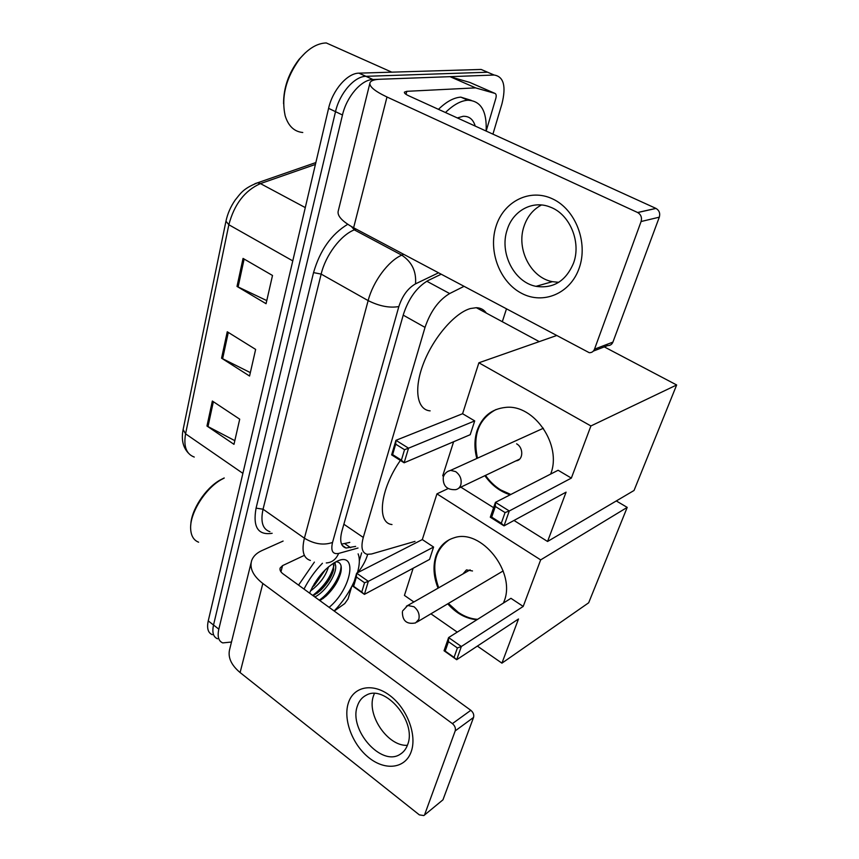 <?xml version="1.0" encoding="UTF-8"?>
<svg xmlns="http://www.w3.org/2000/svg" width="859" height="859" viewBox="0 0 859 859"><rect width="100%" height="100%" fill="white"/><g stroke="black" fill="none" stroke-linecap="round" stroke-linejoin="round"><path stroke-width="1.29" d="M463.828 286.434L449.654 293.553C438.67 300.113 430.466 311.398 425.022 327.386L363.282 537.444C360.683 547.258 361.972 552.885 367.147 554.313L371.593 553.98L415.015 541.385M502.311 321.717L506.402 309.1M231.479 642.027L222.76 642.908C218.54 641.147 217.23 636.562 218.83 629.164L342.473 114.999C346.596 96.713 361.392 79.576 372.881 79.522L494.172 75.034C503.728 76.58 506.327 86.201 501.935 103.896L492.926 134.144M367.663 554.399L367.512 554.893C365.644 560.916 362.412 566.811 357.827 572.577M218.83 629.164L213.526 625.019C211.948 632.417 213.279 637.013 217.531 638.795C213.279 637.013 211.948 632.417 213.526 625.019L335.515 111.659C339.573 93.416 354.337 76.344 365.87 76.322L487.622 72.231L494.075 74.991M441.021 274.3L428.147 280.506C417.023 286.927 408.798 298.148 403.494 314.158L341.903 531.152C339.445 540.88 340.83 546.507 346.08 548.031L355.626 546.399M349.796 542.394L341.56 544.144M212.323 634.704C208.05 632.9 206.686 628.294 208.243 620.907L213.526 625.019L335.515 111.659C339.573 93.416 354.337 76.344 365.87 76.322L487.622 72.231L494.172 75.034M208.243 620.907L328.589 108.341C332.583 90.131 347.337 73.144 358.912 73.155L481.126 69.45L487.622 72.231M212.345 401.035L239.715 419.181L233.981 444.339L206.965 426.032L212.345 401.035M243.043 258.419L272.507 275.471L266.065 303.71L237.009 286.423L243.043 258.419M227.259 331.767L255.638 349.409L249.561 376.038L221.568 358.192L227.259 331.767M250.345 372.623L221.568 358.192M266.773 300.596L237.009 286.423M234.818 440.656L206.965 426.032M411.225 751.625C405.448 768.515 385.562 771.017 369.145 757.917C352.652 745.043 343.02 719.885 348.249 703.328C353.232 686.588 372.462 682.411 389.664 695.371C406.951 708.084 417.249 734.928 411.225 751.625M357.365 706.109C348.475 729.602 381.46 767.216 400.294 754.191C403.687 752.087 406.146 748.887 407.66 744.581C417.044 721.646 385.015 684.043 366.256 695.189C361.993 697.336 359.03 700.976 357.365 706.109M407.391 745.333C387.796 746.568 366.363 714.892 373.504 695.779L374.352 693.546M361.65 552.852L359.352 560.659M351.632 586.783L348.035 598.97L344.76 603.576L334.226 611.05M283.105 541.063L261.823 550.619C256.573 553.013 253.18 556.342 251.655 560.594C249.411 568.282 253.137 575.906 262.833 583.486L452.414 723.622L470.818 710.307L283.019 573.833C280.528 571.922 279.572 569.979 280.163 568.003L282.568 565.619L303.678 555.676M251.107 562.774L229.847 648.631C227.485 656.834 230.91 664.812 240.101 672.554L419.353 814.88L423.852 815.567L442.965 799.815L423.852 815.567M470.818 710.307C473.298 712.422 474.2 714.795 473.556 717.437L455.206 730.891L424.765 814.311M455.206 730.891C455.85 728.217 454.926 725.791 452.414 723.622M473.556 717.437L442.965 799.815M358.117 553.862C359.953 558.543 359.717 564.846 357.408 572.792M354.23 581.382C349.355 592.238 342.655 602.116 334.151 610.996M309.551 593.107C316.133 578.494 324.992 568.024 336.127 561.7L336.137 561.689C358.461 549.953 351.803 588.705 329.126 607.334M313.234 595.792L320.471 590.498C327.408 583.712 331.799 576.7 333.646 569.463L333.432 563.203M314.877 596.984C328.61 590.058 340.4 566.575 333.915 562.913M312.3 587.234L314.405 585.366L325.529 569.528M310.464 590.971C319.612 584.281 325.615 576.239 328.492 566.833M319.902 600.634L326.109 596.006C333.926 588.394 338.865 580.383 340.926 571.987C342.097 565.34 340.443 561.936 335.955 561.786M304 589.081C308.875 579.514 315.017 570.913 322.426 563.279M298.545 585.119L314.383 562.108M198.612 542.19C193.855 540.343 191.213 536.123 190.698 529.531C189.248 514.197 204.732 488.889 221.225 479.644L224.253 478.023M190.784 525.064C191.031 510.257 205.204 488.449 219.936 480.127L224.178 477.969M312.44 586.987L325.153 569.904M317.068 593.333L318.829 591.765C325.443 585.398 330.253 578.472 333.249 570.988M335.085 564.352L335.257 562.14M322.887 598.659L324.831 596.984C332.1 590.079 337.254 582.585 340.271 574.467M314.265 583.787L322.608 572.556M312.751 595.437C323.864 586.815 330.951 576.786 333.979 565.351M334.334 563.257L334.387 562.634M319.28 600.183C331.144 592.034 341.248 575.133 341.055 565.78M391.994 524.548C376.403 523.152 380.086 489.297 400.391 460.413M438.069 588.157C433.537 576.808 432.807 566.135 435.878 556.127C439.132 546.678 445.166 540.59 453.981 537.841C480.965 527.974 516.474 572.341 504.029 601.525L503.438 603.05M523.206 606.433L461.358 646.494L456.687 659.712L518.492 618.995L501.924 663.159L588.673 602.793L627.21 507.39L540.665 559.885L523.206 606.433L510.955 598.315L448.613 637.571L461.358 646.494L457.396 647.954L454.067 657.393L456.687 659.712L444.049 650.757L448.613 637.571L448.452 641.673L445.187 651.101L444.049 650.757M476.938 619.726C466.104 618.813 456.376 613.509 447.743 603.834M540.665 559.885L436.941 493.861L422.306 539.57L433.591 547.043L429.554 559.434L364.399 594.374L352.813 586.171L356.657 573.178L422.306 539.57M413.136 568.239L404.439 595.416L413.877 601.976M430.917 613.82L457.256 632.127M477.357 646.086L501.924 663.159M627.21 507.39L616.3 500.947M448.119 488.578L436.941 493.861M454.067 657.393L445.187 651.101M457.396 647.954L448.452 641.673M352.813 586.171L353.629 586.31L356.378 577.012L356.657 573.178L368.328 581.35L433.591 547.043M356.378 577.012L364.56 582.756L368.328 581.35L364.399 594.374L361.768 592.066L364.56 582.756M353.629 586.31L361.768 592.066M472.514 570.967L466.458 569.904L462.926 573.962M477.561 619.339C470.925 618.899 464.461 616.547 458.191 612.284L448.366 603.458M438.702 587.803C431.046 565.941 434.611 549.889 449.407 539.635M430.134 410.86C417.002 409.893 413.49 389.181 423.508 363.378C433.387 337.598 454.798 312.826 470.464 308.531L476.305 307.694C480.632 307.844 483.971 309.648 486.344 313.106M476.831 458.459C474.222 448.666 474.318 439.378 477.099 430.584C482.157 416.54 491.724 408.809 505.811 407.381C534.255 404.159 562.377 445.424 550.63 474.093M571.353 478.098L509.28 510.976L504.018 525.88L566.081 492.153L547.57 541.481L634.039 490.478L676.656 384.972L590.906 425.957L571.353 478.098L558.114 470.26L495.45 502.354L509.28 510.976L505.06 512.565L501.312 523.217L504.018 525.88L490.296 517.215L495.45 502.354L495.353 506.499L491.67 517.129L490.296 517.215M510.192 494.805C500.11 491.638 491.67 485.26 484.873 475.682M590.906 425.957L478.882 362.788L462.582 413.727L474.716 420.91L470.217 434.697L404.127 462.786L391.629 454.883L395.945 440.323L462.582 413.727M453.616 441.751L442.718 475.811L443.577 476.348M460.832 487.15L493.603 507.68M513.993 520.457L547.57 541.481M676.656 384.972L604.274 346.886M556.288 335.654L478.882 362.788M501.312 523.217L491.67 517.129M505.06 512.565L495.353 506.499M391.629 454.883L392.617 454.604L395.698 444.178L395.945 440.323L408.54 448.183L474.716 420.91M395.698 444.178L404.535 449.708L408.54 448.183L404.127 462.786L401.4 460.145L404.535 449.708M392.617 454.604L401.4 460.145M511.384 442.772L508.582 444.049M510.815 494.483L500.625 489.888C494.752 486.226 489.705 481.394 485.507 475.381M515.958 460.864L516.259 460.821C523.389 460.07 523.668 447.582 516.603 443.835M477.464 458.169C472.514 435.116 478.71 418.902 496.062 409.507M579.202 268.051C570.397 293.714 543.135 304.87 521.585 293.316C499.906 282.128 488.127 251.515 495.933 226.658C503.417 201.65 529.681 187.971 552.562 198.891C575.584 209.435 588.351 242.571 579.202 268.051M507.121 229.997C499.262 253.04 514.176 282.31 536.005 286.337C553.432 288.86 565.963 281.076 573.587 262.972C581.403 241.991 569.764 214.149 550.275 207.105C532.623 199.771 512.759 210.799 507.121 229.997M558.715 282.332L552.38 281.666C530.776 277.779 516.109 249.067 523.979 226.422C527.254 216.597 533.085 209.446 541.471 204.979M475.779 87.94L450.18 76.741L475.779 87.94L494.945 93.395C496.223 93.985 496.523 95.639 495.836 98.355L486.173 131.062M449.665 76.676L380.183 79.243C374.503 79.468 371.131 80.563 370.068 82.528C368.736 86.168 374.374 91 386.99 97.003L637.614 212.506L655.911 208.383L408.766 95.811C405.534 94.297 404.095 93.062 404.428 92.128L406.801 91.322L475.274 87.886M450.18 76.741L469.766 82.41L494.945 93.395M369.799 83.581L338.349 210.573C336.728 215.491 341.818 221.225 353.618 227.764L589.242 352.695C591.733 352.77 593.483 351.599 594.503 349.173L612.918 342.107C611.898 344.48 610.158 345.629 607.7 345.565L593.333 351.106M655.911 208.383L655.997 208.426C659.24 210.391 660.346 213.311 659.304 217.177L641.093 221.525L594.503 349.173M641.093 221.525C642.135 217.563 641.007 214.578 637.7 212.549L637.614 212.506M659.304 217.177L612.918 342.107M302.765 132.501C294.218 131.674 288.345 126.08 285.145 115.697C281.108 96.648 286.015 77.621 299.888 58.637C308.478 48.437 317.272 43.208 326.28 42.95L391.768 72.156M445.467 112.518C453.305 104.862 460.714 100.761 467.715 100.224L467.833 100.224C480.879 100.793 486.989 111.079 486.14 131.051M438.466 109.34C446.304 101.706 453.735 97.647 460.757 97.131L471.301 100.374M457.332 117.93L463.119 116.309C469.121 116.04 473.159 119.294 475.231 126.08M283.577 103.789C283.502 87.747 288.678 72.918 299.104 59.303L305.493 52.635M343.868 524.237L363.282 537.444M403.215 315.135L425.022 327.386M426.783 281.226L449.654 293.553M272.142 533.289L272.142 533.299C258.033 535.468 252.675 527.072 256.079 508.131L313.546 272.604C319.978 250.291 331.381 234.185 347.745 224.285M372.989 79.511L359.019 73.144M342.473 114.999L328.589 108.341M310.389 560.444C303.388 558.253 301.391 550.844 304.397 538.196L263.058 509.215C260.352 521.767 262.65 529.273 269.93 531.71M438.38 272.883L415.509 283.867C407.939 288.205 402.377 295.764 398.844 306.556L332.53 542.437C323.639 545.551 314.265 544.134 304.397 538.196L368.146 300.607C373.053 281.484 388.375 260.846 401.754 255.155L354.305 229.858C340.701 235.141 325.593 255.209 321.159 274.096L263.058 509.215L256.079 508.131M415.509 283.867C416.508 271.487 411.923 261.909 401.754 255.155L403.547 254.339M356.131 229.095L354.305 229.858L351.481 226.583M398.844 306.556C389.546 308.166 379.313 306.18 368.146 300.607L321.159 274.096L313.546 272.604M332.53 542.437C330.629 550.866 332.658 554.538 338.629 553.432L358.01 548.031M338.629 553.432C336.041 559.402 331.928 562.57 326.28 562.946M344.867 543.726L350.708 547.752M254.983 183.665L257.517 182.827C242.678 188.744 240.402 193.769 235.237 199.986C230.663 206.59 227.571 213.666 225.96 221.192L228.848 224.747L185.576 433.827L183.128 429.554L225.906 221.461M315.865 162.555L257.517 182.827L260.449 183.601C244.804 190.537 234.26 204.249 228.848 224.747L292.779 260.889M242.893 473.363L185.576 433.827C183.429 446.369 186.317 454.11 194.252 457.052M315.425 164.423L260.449 183.601L305.289 207.599M228.301 332.412L222.61 358.783M213.354 401.701L207.985 426.633M244.128 259.042L238.093 286.992M262.833 583.486L240.101 672.554M282.568 565.619L280.947 571.815M406.339 606.229L407.724 605.488L413.984 606.744C418.258 610.287 419.868 614.486 418.816 619.339L415.584 622.915C406.726 624.6 402.334 620.885 402.399 611.78M447.764 471.451L450.621 470.367L455.667 471.623C460.274 475.102 461.981 479.547 460.789 484.948C459.823 487.633 458.083 489.201 455.56 489.662C446.948 490.027 442.847 485.947 443.255 477.4M386.99 97.003L353.618 227.764M406.801 91.322L406.017 94.318M372.881 79.522L358.912 73.155M342.183 545.347L346.08 548.031M188.304 453.004C182.978 447.292 181.228 439.604 183.053 429.919M400.294 754.191L402.173 752.838M280.163 568.003L280.013 568.572M219.936 480.127L221.225 479.644M314.405 585.366L312.88 586.568M320.471 590.498L318.829 591.765M326.109 596.006L324.831 596.984M503.181 570.924L417.066 622.034M470.12 569.85L407.724 605.488L402.667 610.878M539.259 341.624L476.305 307.694M519.631 459.114L458.781 488.127M543.393 428.244L450.621 470.367C447.12 471.215 444.747 473.298 443.48 476.616M536.005 286.337L552.38 281.666M655.997 208.426L637.7 212.549M467.833 100.224L460.875 97.131M299.104 59.303L299.888 58.637"/></g></svg>
